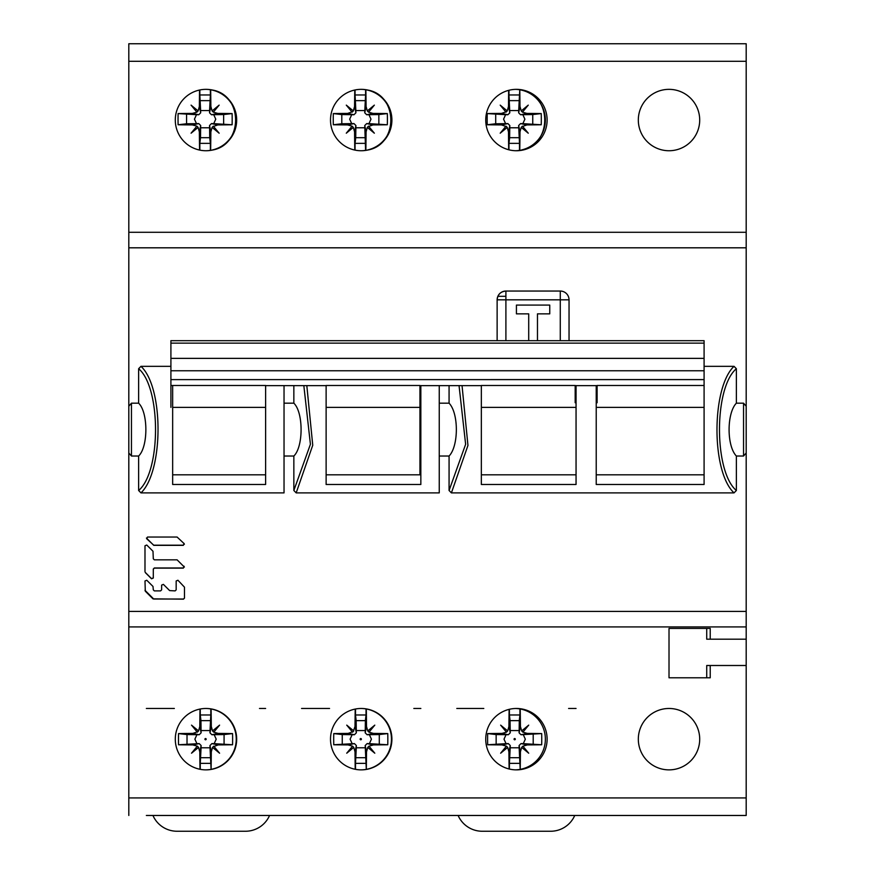 <?xml version="1.0" encoding="UTF-8"?>
<svg xmlns="http://www.w3.org/2000/svg" width="875" height="875" viewBox="0 0 875 875"><rect width="100%" height="100%" fill="white"/><g stroke="black" fill="none" stroke-linecap="round" stroke-linejoin="round"><path stroke-width="1.31" d="M170.909 366.33L140.963 366.33C163.953 387.483 163.472 471.603 140.963 492.887L138.633 490.492L138.633 456.028L131.447 456.028L128.811 452.998L128.811 797.923L746.189 797.923L746.189 815.467L146.355 815.467M746.189 797.923L746.189 43.75L128.811 43.75L128.811 406.219L131.447 403.178L131.447 456.028M306.819 385.623L312.747 445.222L296.177 492.887L439.25 492.887L439.25 385.623M296.177 492.887L293.847 490.492L293.847 456.028L284.036 456.028M140.963 492.887L284.036 492.887L284.036 385.623M746.189 452.998L743.553 456.028L743.553 403.178L736.367 403.178C726.753 413.066 726.578 445.878 736.367 456.028L743.553 456.028M736.367 456.028L736.367 490.492L734.038 492.887L451.402 492.887L449.072 490.492L449.072 456.028L439.25 456.028M184.067 543.419L183.334 545.191L153.738 545.191L146.759 538.814L147.503 537.042L177.1 537.042L184.067 543.561L183.334 545.333L153.738 545.333L146.464 538.092M184.067 543.561L184.373 544.294M184.373 567.077L177.1 559.836L154.339 559.836L153.3 558.808L152.994 551.25L146.759 545.027L144.988 545.759L144.988 571.692M184.067 566.355L183.334 568.127L154.339 568.127L153.3 569.166L153.3 578.047L151.528 578.78L145.294 572.567M144.988 580.978L146.759 580.245L152.994 586.447L153.3 589.859L154.339 590.888L160.573 590.888L161.623 589.859L161.623 585.113L163.395 584.38L169.63 590.592L175.131 590.888L176.17 589.859L176.17 580.978L177.942 580.245L184.483 587.18L184.483 598.128L183.444 599.167L152.994 598.861L145.294 591.194L144.988 580.978M449.072 456.028C458.686 446.152 458.861 413.339 449.072 403.178L449.072 385.623M439.25 403.178L449.072 403.178M172.659 385.481L172.659 484.487L265.617 484.487L265.617 385.623L326.123 385.623L326.123 484.487L420.842 484.487L420.842 385.623M303.833 385.623L310.417 444.281L293.847 490.492M284.036 403.178L293.847 403.178L293.847 385.623M293.847 403.178C303.516 412.464 303.472 446.808 293.847 456.028M736.367 490.492C713.847 471.68 713.847 387.537 736.367 368.725L734.038 366.33L704.091 366.33M736.367 368.725L736.367 403.178M743.553 403.178L746.189 406.219M140.963 366.33L138.633 368.725L138.633 403.178L131.447 403.178M505.903 340.681L505.903 299.819L497.131 299.819L497.131 340.681L497.131 299.819C497.656 294.492 500.577 291.572 505.903 291.047L505.903 299.819L560.273 299.819L560.273 340.681M560.273 291.047L505.903 291.047L560.273 291.047A8.772 8.772 -126.6 0 1 569.045 299.819L560.273 299.819L560.273 291.047A8.772 8.772 -126.6 0 1 569.045 299.819A8.772 8.772 0 0 0 560.273 291.047L560.273 291.047M138.633 368.725C161.153 387.537 161.153 471.68 138.633 490.492M138.633 403.178C148.291 412.464 148.247 446.808 138.633 456.028M128.811 406.219L128.811 452.998M128.811 797.923L128.811 815.467M505.903 296.308L497.864 296.308M361.2 150.741A30.691 30.691 0 0 0 391.902 120.05A30.691 30.691 0 0 0 361.2 89.348A30.691 30.691 0 0 0 330.509 120.05A30.691 30.691 0 0 0 361.2 150.741M669.014 89.348A30.691 30.691 0 0 0 638.323 120.05A30.691 30.691 0 0 0 669.014 150.741A30.691 30.691 0 0 0 699.705 120.05A30.691 30.691 0 0 0 669.014 89.348M516.425 150.741A30.691 30.691 0 0 0 547.116 120.05A30.691 30.691 0 0 0 516.425 89.348A30.691 30.691 0 0 0 485.734 120.05A30.691 30.691 0 0 0 516.425 150.741M205.986 150.741A30.691 30.691 0 0 0 236.677 120.05A30.691 30.691 0 0 0 205.986 89.348A30.691 30.691 0 0 0 175.295 120.05A30.691 30.691 0 0 0 205.986 150.741M128.811 232.291L746.189 232.291M420.842 708.477L413.82 708.477M329.558 708.477L301.569 708.477M265.617 708.477L259.481 708.477M174.344 708.477L146.355 708.477M576.056 708.477L568.608 708.477M483.798 708.477L456.794 708.477M205.986 769.869A30.691 30.691 0 0 0 236.677 739.167A30.691 30.691 0 0 0 205.986 708.477A30.691 30.691 0 0 0 175.295 739.167A30.691 30.691 0 0 0 205.986 769.869M746.189 639.198L710.227 639.198L710.227 628.414L669.014 628.414L669.014 677.786L710.227 677.786L710.227 665.503L706.727 665.503L706.727 677.786M746.189 665.503L710.227 665.503M669.014 708.477A30.691 30.691 0 0 0 638.323 739.167A30.691 30.691 0 0 0 669.014 769.869A30.691 30.691 0 0 0 699.705 739.167A30.691 30.691 0 0 0 669.014 708.477M516.425 769.869A30.691 30.691 0 0 0 547.116 739.167A30.691 30.691 0 0 0 516.425 708.477A30.691 30.691 0 0 0 485.734 739.167A30.691 30.691 0 0 0 516.425 769.869M361.2 769.869A30.691 30.691 0 0 0 391.902 739.167A30.691 30.691 0 0 0 361.2 708.477A30.691 30.691 0 0 0 330.509 739.167A30.691 30.691 0 0 0 361.2 769.869M746.189 626.916L128.811 626.916M706.727 628.414L706.727 639.198L710.227 639.198M419.956 386.05L420.842 386.05M172.659 474.808L265.617 474.808M451.402 492.887L467.95 445.441L462.044 385.623M734.038 366.33C711.561 387.242 711.025 471.57 734.038 492.887M596.225 402.752L597.1 402.752L597.1 385.481L704.091 385.481L704.091 484.487L596.225 484.487L596.225 385.623M576.056 385.623L576.056 484.487L481.348 484.487L481.348 385.623L419.956 385.623M459.047 385.623L465.631 444.292L449.072 490.492M596.225 474.808L704.091 474.808M576.056 474.808L481.348 474.808M326.123 474.808L420.842 474.808M497.131 299.819A8.772 8.772 13.8 0 1 497.142 299.458A8.772 8.772 29.5 0 1 505.903 291.047A8.772 8.772 29.5 0 0 497.142 299.458A8.772 8.772 0 0 0 497.131 299.819M569.045 340.681L569.045 299.819L569.045 340.681M537.469 340.681L537.469 313.852L549.752 313.852L549.752 305.08L516.425 305.08L516.425 313.852L528.708 313.852L528.708 340.681M145.294 572.425L151.528 578.637L153.3 577.905L153.3 569.166M161.623 589.422L161.623 585.113M184.483 598.128L183.444 599.025L153.738 599.025L144.988 590.319M172.659 407.378L265.617 407.378L265.617 385.481L170.909 385.481L170.909 407.378M170.909 358.367L704.091 358.367L704.091 340.681L170.909 340.681L170.909 385.481M704.091 358.367L704.091 407.378L596.225 407.378M419.956 385.481L326.123 385.481L326.123 407.378L419.956 407.378L419.956 385.481M576.056 402.752L575.181 402.752L575.181 385.481L481.348 385.481L481.348 407.378L576.056 407.378M419.956 474.808L419.956 407.378M205.767 738.587A0.623 0.623 0 0 0 205.767 739.758M198.756 123.594L192.423 124.917A87.675 4.134 180 0 1 178.106 124.764A87.478 32.769 -90 0 1 178.106 113.575A87.675 4.134 0 0 1 192.423 113.411L198.756 114.745L196.492 114.691L194.447 119.164L196.492 123.648L198.756 123.594L200.681 125.519L200.506 137.692L209.716 137.692L210.372 143.358L199.839 143.358L199.839 150.117M178.106 113.575L196.492 114.691M198.122 127.4L191.078 133.197L196.875 126.153L198.122 127.4L199.358 131.852A87.675 4.134 90 0 0 199.577 150.062M192.423 124.917L196.875 126.153M196.875 112.175L191.078 105.131L198.122 110.928L196.875 112.175L192.423 113.411M198.756 114.745L200.681 112.82L199.358 106.477L198.122 110.928M199.358 106.477A87.675 4.134 -90 0 1 199.544 90.037M210.372 143.358L210.372 150.358A30.691 30.691 0 0 1 205.767 150.741M212.527 149.931A30.691 30.691 0 0 0 217.831 148.17M218.116 148.05A30.691 30.691 0 0 0 210.667 89.786L210.372 89.731A30.691 30.691 0 0 0 205.767 89.348M212.1 110.928L219.144 105.131L213.347 112.175L212.1 110.928L210.864 106.477A87.675 4.134 90 0 0 210.667 89.786C243.873 93.417 243.928 146.65 210.634 150.314A87.675 4.134 -90 0 0 210.864 131.863L212.1 127.4L219.144 133.197L213.544 126.405L217.798 124.917L211.466 123.594L213.719 123.648L215.764 119.164L213.719 114.691L211.466 114.745L209.541 112.82L209.584 110.556L200.627 110.556L199.839 94.97L210.372 94.97L210.372 89.731M211.466 123.594L209.541 125.519L209.716 137.692M199.839 143.358L200.506 137.692M186.583 114.559L186.583 123.769L178.106 124.764M186.583 123.769L196.492 123.648M209.584 127.783L200.627 127.783M200.681 112.82L200.627 110.556M199.839 89.972L199.839 94.97M210.372 94.97L209.584 110.556M211.466 114.745L217.798 113.411L213.347 112.175M217.798 113.411A87.675 4.134 0 0 1 232.116 113.575A87.478 32.769 90 0 1 232.116 124.764A87.675 4.134 180 0 1 217.798 124.917M212.1 127.4L213.347 126.153M213.719 123.648L232.116 124.764M223.639 123.769L223.639 114.559L213.719 114.691M232.116 113.575L223.639 114.559M200.506 100.636L209.716 100.636M178.544 744.767L199.194 743.597L192.861 744.92A87.675 4.134 180 0 1 178.544 744.767A87.478 32.769 -90 0 1 178.544 733.578A87.675 4.134 180 0 1 192.861 733.414L197.105 731.927L191.516 725.134L198.559 730.931L197.312 732.178M198.559 730.931L199.795 726.48A87.675 4.134 90 0 1 200.003 709.067M200.277 709.013L200.277 714.973L210.809 714.973L210.022 730.559L201.064 730.559L201.119 732.823L199.194 734.748L196.93 734.694L194.884 739.167L196.93 743.652M198.559 747.403L191.516 753.2L197.312 746.156L198.559 747.403L199.795 751.855A87.675 4.134 90 0 0 200.003 769.278M192.861 744.92L197.312 746.156M206.172 739.167A0.623 0.623 0 0 1 205.548 739.791A0.623 0.623 0 0 1 204.925 739.167A0.623 0.623 0 0 1 205.548 738.544A0.623 0.623 0 0 1 206.172 739.167L205.362 739.167M199.194 743.597L201.119 745.522L201.064 747.786L210.022 747.786L209.978 745.522L211.903 743.597L214.156 743.652L216.213 739.167L214.156 734.694L211.903 734.748L209.978 732.823L210.022 730.559M187.02 743.772L187.02 734.562L196.93 734.694M210.022 747.786L210.809 763.361L200.277 763.361L201.064 747.786M200.277 763.361L200.277 769.333M200.944 757.695L210.153 757.695M210.809 763.361L211.094 769.355A87.675 4.134 -90 0 0 211.302 751.866L212.537 747.403L219.581 753.2L213.992 746.408L218.236 744.92L211.903 743.597M205.767 708.477A30.691 30.691 0 0 1 210.809 708.936L211.094 708.98A30.691 30.691 0 0 1 211.094 769.355M210.809 769.409A30.691 30.691 0 0 1 205.767 769.858M212.537 730.931L219.581 725.134L213.784 732.178L212.537 730.931L211.302 726.48A87.675 4.134 -90 0 0 211.094 708.98M211.903 734.748L218.236 733.414L213.784 732.178M218.236 733.414A87.675 4.134 0 0 1 232.553 733.578A87.478 32.769 90 0 1 232.553 744.767A87.675 4.134 180 0 1 218.236 744.92M212.537 747.403L213.784 746.156M214.156 743.652L232.553 744.767M224.077 743.772L224.077 734.562L214.156 734.694M232.553 733.578L224.077 734.562M210.809 714.973L210.809 708.936M201.064 730.559L200.944 720.639L210.153 720.639M200.944 720.639L200.277 714.973M178.544 733.578L187.02 734.562M360.981 738.587A0.623 0.623 0 0 0 360.981 739.758M367.117 743.597L365.192 745.522L366.308 769.355A30.691 30.691 0 0 0 366.308 708.98A87.675 4.134 -90 0 1 366.516 726.48L367.752 730.931L374.795 725.134L368.998 732.178L373.461 733.414A87.675 4.134 0 0 1 387.767 733.578A87.478 32.769 90 0 1 387.767 744.767A87.675 4.134 180 0 1 373.461 744.92L367.117 743.597L369.381 743.652L371.427 739.167L369.381 734.694L367.117 734.748L365.192 732.823L365.247 730.559L356.289 730.559L356.158 720.639L365.367 720.639L365.247 730.559M368.998 732.178L367.752 730.931M368.998 746.156L374.795 753.2L367.752 747.403L368.998 746.156L373.461 744.92M366.308 769.355A87.675 4.134 -90 0 0 366.516 751.866L367.752 747.403M360.981 708.477A30.691 30.691 0 0 1 366.034 708.936L366.308 708.98M366.034 769.409A30.691 30.691 0 0 1 360.981 769.858M361.386 739.167A0.623 0.623 0 0 1 360.762 739.791A0.623 0.623 0 0 1 360.139 739.167A0.623 0.623 0 0 1 360.762 738.544A0.623 0.623 0 0 1 361.386 739.167L360.577 739.167M365.247 747.786L356.289 747.786L356.344 745.522L354.419 743.597L348.075 744.92A87.675 4.134 180 0 1 333.758 744.767L354.419 743.597M352.155 743.652L350.109 739.167L352.155 734.694L354.419 734.748L356.344 732.823L356.289 730.559M342.245 743.772L342.245 734.562L352.155 734.694M348.075 744.92L352.537 746.156L353.773 747.403L355.009 751.855A87.675 4.134 90 0 0 355.217 769.278M352.537 746.156L346.741 753.2L353.773 747.403M333.758 744.767A87.478 32.769 -90 0 1 333.758 733.578L342.245 734.562M355.217 709.067A87.675 4.134 90 0 0 355.009 726.48L353.522 730.734L346.741 725.134L352.33 731.927L348.075 733.414A87.675 4.134 180 0 0 333.758 733.578M355.502 709.013L355.502 714.973L366.034 714.973L366.034 708.936M366.034 714.973L365.367 720.639M356.158 720.639L355.502 714.973M353.773 730.931L352.537 732.178M366.034 763.361L355.502 763.361L356.289 747.786M355.502 763.361L355.502 769.333M356.158 757.695L365.367 757.695M369.381 743.652L387.767 744.767M379.291 743.772L379.291 734.562L369.381 734.694M387.767 733.578L379.291 734.562M333.32 113.575L341.797 114.559L341.797 123.769L353.981 123.594L347.637 124.917A87.675 4.134 180 0 1 333.32 124.764A87.478 32.769 -90 0 1 333.32 113.575A87.675 4.134 0 0 1 347.637 113.411L351.892 111.923L346.292 105.131L353.336 110.928L352.089 112.175M353.336 110.928L354.572 106.477A87.675 4.134 -90 0 1 354.769 90.037M355.064 89.972L355.064 94.97L365.597 94.97L364.809 110.556L355.852 110.556L355.906 112.82L353.981 114.745L351.717 114.691L349.672 119.164L351.717 123.648M353.336 127.4L346.292 133.197L352.089 126.153L353.336 127.4L354.572 131.852A87.675 4.134 90 0 0 354.802 150.062M347.637 124.917L352.089 126.153M366.68 123.594L368.944 123.648L370.989 119.164L368.944 114.691L366.68 114.745L373.023 113.411A87.675 4.134 0 0 1 387.33 113.575A87.478 32.769 90 0 1 387.33 124.764A87.675 4.134 180 0 1 373.013 124.917L366.68 123.594L364.755 125.519L365.597 150.358A30.691 30.691 0 0 1 360.981 150.741M365.597 143.358L355.064 143.358L355.064 150.117M367.752 149.931A30.691 30.691 0 0 0 373.045 148.17M373.341 148.05A30.691 30.691 0 0 0 365.881 89.786L365.597 89.731A30.691 30.691 0 0 0 360.981 89.348M367.314 110.928L374.358 105.131L368.561 112.175L367.314 110.928L366.078 106.477A87.675 4.134 90 0 0 365.881 89.786C399.087 93.417 399.153 146.65 365.859 150.314A87.675 4.134 -90 0 0 366.078 131.863L367.314 127.4L374.358 133.197L368.769 126.405L373.013 124.917M355.064 143.358L355.72 137.692L364.93 137.692M355.72 137.692L355.906 125.519L353.981 123.594M341.797 123.769L333.32 124.764M364.809 127.783L355.852 127.783M341.797 114.559L351.717 114.691M364.809 110.556L364.755 112.82L366.68 114.745M355.852 110.556L355.064 94.97M365.597 94.97L365.597 89.731M373.023 113.411L368.561 112.175M367.314 127.4L368.561 126.153M368.944 123.648L387.33 124.764M378.853 123.769L378.853 114.559L368.944 114.691M387.33 113.575L378.853 114.559M355.72 100.636L364.93 100.636M574.744 815.467A26.305 26.305 0 0 1 550.627 831.25L482.223 831.25A26.305 26.305 0 0 1 458.117 815.467M269.566 815.467A26.305 26.305 0 0 1 245.448 831.25L177.045 831.25A26.305 26.305 0 0 1 152.939 815.467M514.894 738.587A0.623 0.623 0 0 0 514.894 739.758M506.002 112.175L507.248 110.928L500.205 105.131L505.794 111.923L501.539 113.411A87.675 4.134 180 0 0 487.233 113.575A87.478 32.769 90 0 0 487.233 124.764A87.675 4.134 0 0 0 501.539 124.917L505.794 126.405L500.205 133.197L507.248 127.4L506.002 126.153M508.692 149.745A87.675 4.134 -90 0 1 508.484 131.852L509.808 125.519L507.883 123.594L505.619 123.648L503.573 119.164L505.619 114.691L507.883 114.745L509.808 112.82L508.484 106.477L507.248 110.928M505.619 114.691L487.233 113.575M508.484 131.852L507.248 127.4M508.67 90.344A87.675 4.134 90 0 0 508.484 106.477M508.966 149.822L508.966 143.358L519.498 143.358L519.498 150.358A30.691 30.691 0 0 1 515.55 150.73M521.653 149.931A30.691 30.691 0 0 0 519.794 89.786L519.498 94.97L508.966 94.97L508.966 90.267M515.55 89.359A30.691 30.691 0 0 1 519.498 89.731M519.498 150.358L519.761 150.314C553.011 146.672 553.044 93.461 519.794 89.786A87.675 4.134 -90 0 1 519.991 106.477L521.227 110.928L522.462 112.175L528.259 105.131L521.227 110.928M519.498 143.358L518.656 125.519L519.991 131.863A87.675 4.134 90 0 1 519.761 150.314M518.842 137.692L509.633 137.692L508.966 143.358M509.808 125.519L509.633 137.692M487.233 124.764L495.709 123.769L495.709 114.559M505.619 123.648L495.709 123.769M518.711 127.783L509.753 127.783M519.991 106.477L518.656 112.82L520.581 114.745L522.845 114.691L524.891 119.164L522.845 123.648L520.581 123.594L518.656 125.519M508.966 94.97L509.808 112.82M509.753 110.556L518.711 110.556L519.498 94.97M518.656 112.82L518.711 110.556M522.462 112.175L526.925 113.411A87.675 4.134 180 0 1 541.242 113.575A87.478 32.769 -90 0 1 541.242 124.764L522.845 123.648M522.462 126.153L521.227 127.4L528.259 133.197L522.67 126.405L526.925 124.917A87.675 4.134 0 0 0 541.242 124.764M521.227 127.4L519.991 131.863M522.845 114.691L532.755 114.559L532.755 123.769M532.755 114.559L541.242 113.575M518.842 100.636L509.633 100.636M515.55 708.487A30.691 30.691 0 0 1 519.936 708.936L520.209 708.98A87.675 4.134 90 0 1 520.428 726.48L519.094 732.823L521.019 734.748L541.68 733.578A87.478 32.769 -90 0 1 541.68 744.767A87.675 4.134 0 0 1 527.363 744.92L522.911 746.156L521.664 747.403L520.428 751.866A87.675 4.134 90 0 1 520.209 769.355L519.148 747.786L510.191 747.786L510.245 745.522L508.32 743.597L506.056 743.652L504.011 739.167L506.056 734.694L508.32 734.748L510.245 732.823L508.922 726.48L507.686 730.931L500.642 725.134L506.439 732.178L507.686 730.931M506.439 732.178L501.977 733.414L508.32 734.748M509.119 768.983A87.675 4.134 -90 0 1 508.922 751.855L507.686 747.403L506.439 746.156L500.642 753.2L507.686 747.403M506.439 746.156L501.977 744.92A87.675 4.134 0 0 1 487.67 744.767A87.478 32.769 90 0 1 487.67 733.578A87.675 4.134 0 0 1 501.977 733.414M508.922 726.48A87.675 4.134 -90 0 1 509.119 709.362M515.298 739.167A0.623 0.623 0 0 1 514.675 739.791A0.623 0.623 0 0 1 514.052 739.167A0.623 0.623 0 0 1 514.675 738.544A0.623 0.623 0 0 1 515.298 739.167L514.489 739.167M523.283 734.694L525.328 739.167L523.283 743.652L521.019 743.597L519.094 745.522L520.428 751.866M519.148 747.786L519.094 745.522M510.191 730.559L519.148 730.559L519.28 720.639L510.07 720.639L510.245 732.823M519.094 732.823L519.148 730.559M506.056 743.652L487.67 744.767M506.056 734.694L496.147 734.562L496.147 743.772M510.191 747.786L509.403 763.361L519.936 763.361M509.403 769.048L509.403 763.361M519.28 757.695L510.07 757.695M520.209 708.98A30.691 30.691 0 0 1 520.209 769.355M519.936 769.409A30.691 30.691 0 0 1 515.55 769.847M520.428 726.48L521.664 730.931L522.911 732.178L528.708 725.134L521.664 730.931M522.911 732.178L527.363 733.414A87.675 4.134 180 0 1 541.68 733.578M521.664 747.403L528.708 753.2L522.911 746.156M541.68 744.767L523.283 743.652M533.203 734.562L533.203 743.772M519.28 720.639L519.936 714.973L509.403 714.973L509.403 709.286M519.936 708.936L519.936 714.973M509.403 714.973L510.07 720.639M496.147 734.562L487.67 733.578M146.759 538.672L146.464 538.016M184.067 566.212L183.334 567.984L154.339 567.984L153.3 569.013M419.956 429.603L420.842 429.603M128.811 611.406L746.189 611.406M128.811 247.811L746.189 247.811M746.189 61.294L128.811 61.294M170.909 379.608L704.091 379.597M170.909 370.77L704.091 370.77M704.091 343.142L170.909 343.142M209.541 125.519L210.864 131.863M199.358 131.852L200.681 125.519M210.864 106.477L209.541 112.82M192.861 733.414L199.194 734.748M201.119 732.823L199.795 726.48M199.795 751.855L201.119 745.522M209.978 745.522L211.302 751.866M211.302 726.48L209.978 732.823M366.516 726.48L365.192 732.823M367.117 734.748L373.461 733.414M355.009 751.855L356.344 745.522M356.344 732.823L355.009 726.48M348.075 733.414L354.419 734.748M365.192 745.522L366.516 751.866M347.637 113.411L353.981 114.745M355.906 112.82L354.572 106.477M364.755 125.519L366.078 131.863M354.572 131.852L355.906 125.519M366.078 106.477L364.755 112.82M501.539 113.411L507.883 114.745M507.883 123.594L501.539 124.917M526.925 124.917L520.581 123.594M520.581 114.745L526.925 113.411M508.32 743.597L501.977 744.92M508.922 751.855L510.245 745.522M527.363 744.92L521.019 743.597M521.019 734.748L527.363 733.414M575.181 385.623L597.1 385.623"/></g></svg>
